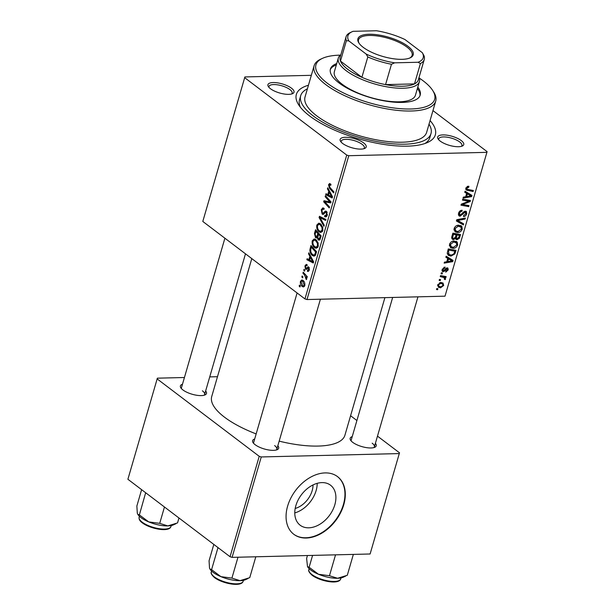 <?xml version="1.0" encoding="UTF-8"?>
<svg xmlns="http://www.w3.org/2000/svg" width="615" height="615" viewBox="0 0 615 615"><rect width="100%" height="100%" fill="white"/><g stroke="black" fill="none" stroke-linecap="round" stroke-linejoin="round"><path stroke-width="0.92" d="M342.647 143.464A13.568 4.728 -163.8 0 1 340.587 141.381A13.568 4.728 -163.8 0 1 347.375 137.345A13.568 4.728 -163.8 0 1 363.696 142.949A13.568 4.728 -163.8 0 1 364.772 148.407A13.568 4.728 -163.8 0 1 342.647 143.464M363.788 148.753A12.062 4.205 16.2 0 0 364.357 147.923A12.062 4.205 16.2 0 0 362.135 144.333A12.062 4.205 16.2 0 0 349.697 139.582A12.062 4.205 16.2 0 0 341.194 141.196A12.062 4.205 16.2 0 0 341.233 142.203M270.439 88.714A13.568 4.728 -163.8 0 1 268.386 86.63A13.568 4.728 -163.8 0 1 275.166 82.594A13.568 4.728 -163.8 0 1 291.495 88.199A13.568 4.728 -163.8 0 1 292.571 93.657A13.568 4.728 -163.8 0 1 270.439 88.714M291.587 94.003A12.062 4.205 16.2 0 0 292.156 93.173A12.062 4.205 16.2 0 0 289.934 89.582A12.062 4.205 16.2 0 0 277.488 84.832A12.062 4.205 16.2 0 0 268.993 86.446A12.062 4.205 16.2 0 0 269.032 87.453M440.194 141.081A13.568 4.728 -163.8 0 1 438.134 138.998A13.568 4.728 -163.8 0 1 444.922 134.962A13.568 4.728 -163.8 0 1 461.25 140.566A13.568 4.728 -163.8 0 1 462.326 146.024A13.568 4.728 -163.8 0 1 440.194 141.081M461.342 146.378A12.062 4.205 16.2 0 0 461.911 145.547A12.062 4.205 16.2 0 0 459.682 141.95A12.062 4.205 16.2 0 0 447.243 137.199A12.062 4.205 16.2 0 0 438.749 138.813A12.062 4.205 16.2 0 0 438.779 139.82M375.388 443.346A13.568 4.728 -163.8 0 1 374.804 447.266A13.568 4.728 -163.8 0 1 352.679 442.316A13.568 4.728 -163.8 0 1 350.619 440.24A13.568 4.728 -163.8 0 1 352.226 436.612M392.654 297.452L351.227 440.056A12.062 4.205 16.2 0 0 351.265 441.063M277.842 445.729A13.568 4.728 -163.8 0 1 277.257 449.65A13.568 4.728 -163.8 0 1 255.125 444.699A13.568 4.728 -163.8 0 1 253.065 442.623A13.568 4.728 -163.8 0 1 254.679 438.995M297.099 292.963L253.68 442.439A12.062 4.205 16.2 0 0 253.711 443.438M205.641 390.979A13.568 4.728 -163.8 0 1 205.056 394.899A13.568 4.728 -163.8 0 1 182.924 389.948A13.568 4.728 -163.8 0 1 180.864 387.873A13.568 4.728 -163.8 0 1 182.471 384.244M224.898 238.213L181.471 387.688A12.062 4.205 16.2 0 0 181.51 388.688M430.062 120.571A72.37 25.23 -163.8 0 1 427.733 142.396A72.37 25.23 -163.8 0 1 309.699 116.012A72.37 25.23 -163.8 0 1 298.721 104.911A72.37 25.23 -163.8 0 1 308.446 85.239M307.408 88.814A67.842 23.654 16.2 0 0 300.697 95.709L299.513 99.784A67.842 23.654 16.2 0 0 300.458 107.317M251.796 258.608L211.729 396.529A69.349 24.185 16.2 0 0 224.521 417.193A69.349 24.185 16.2 0 0 256.155 433.913M279.172 441.14A69.349 24.185 16.2 0 0 344.923 435.228L384.898 297.645M313.027 484.935A20.018 13.884 -52.8 0 1 312.174 490.647A20.018 13.884 -52.8 0 1 295.192 508.459M295.853 505.684A25.115 17.412 127.2 0 0 300.166 525.225A25.115 17.412 127.2 0 0 334.829 504.731A25.115 17.412 127.2 0 0 330.516 485.197A25.115 17.412 127.2 0 0 295.853 505.684M294.777 512.91A25.115 17.412 127.2 0 0 316.125 490.555A25.115 17.412 127.2 0 0 317.202 483.329M287.612 506.16A36.185 25.084 127.2 0 0 293.824 534.304A36.185 25.084 127.2 0 0 343.754 504.784A36.185 25.084 127.2 0 0 337.55 476.64A36.185 25.084 127.2 0 0 287.612 506.16M293.647 534.174A36.185 25.084 127.2 0 0 343.408 504.523A36.185 25.084 127.2 0 0 337.374 476.51M311.328 75.314L244.893 76.937L202.796 221.454L304.955 298.921L346.745 155.088L244.586 77.621M314.549 247.637C312.62 246.192 311.843 243.924 312.228 240.826L314.204 238.951L315.795 239.55L318.101 242.887L318.201 246.4L316.241 248.314L314.549 247.637L317.64 247.561M309.852 256.278L308.538 253.857L308.853 252.788L313.627 261.798L313.281 263.005L306.839 259.707L307.131 258.715L308.876 259.653L309.852 256.278L310.69 256.255M330.847 184.854L329.217 185.338L329.978 187.498L333.937 191.888L333.645 192.887L329.548 188.344L328.525 184.738L329.609 183.478L330.955 184.316L330.747 185.361L329.809 184.7L330.878 184.677M324.928 215.619L326.557 214.635L326.173 212.344L325.527 212.306L323.106 214.474L322.16 214.12L321.245 209.792L322.837 207.862L324.151 208.4L323.936 209.446L322.975 209.023L321.937 210.392L322.391 213.09L322.998 213.236L325.65 211.045L326.427 211.329L327.257 215.204L325.635 216.98L324.566 216.542L324.789 215.511L327.057 215.788M322.391 213.09L324.682 213.19M327.188 212.321L325.527 212.306M323.944 226.305L319.085 217.556L319.454 216.296L325.935 219.44L325.643 220.431L320.092 217.741L324.251 225.236L323.944 226.305M319.131 231.847C317.202 230.402 316.433 228.134 316.817 225.036L318.793 223.16L320.384 223.76L322.69 227.096L322.783 230.61L320.83 232.524L319.131 231.847L322.229 231.77M299.974 286.99L299.174 286.106L299.459 285.114L300.266 285.975L299.974 286.99M315.533 237.697L314.442 233.531L315.549 229.726L321.145 235.929L319.954 239.596L319.062 240.204L318.201 239.865L317.102 237.436L316.264 237.974L315.533 237.697L316.917 237.659M328.741 191.273L327.426 188.851L327.733 187.783L332.515 196.785L332.161 197.992L325.727 194.701L326.012 193.71L327.757 194.64L328.741 191.273L329.579 191.25M328.556 200.498L325.151 196.677L325.443 195.685L331.031 201.897L330.724 202.942L324.797 201.758L329.555 206.978L329.263 207.985L323.667 201.782L323.974 200.736L329.901 201.897L328.556 200.498L329.748 200.467M307.546 270.17L308.792 269.524L308.484 268.025L306.478 269.355L305.532 269.247L304.932 265.949L306.262 264.389L307.193 264.788L306.985 265.834L306.262 265.534L305.471 266.41L305.77 268.225L308.676 266.964L309.33 269.985L308.061 271.484L307.339 271.223L307.546 270.17L309.214 270.331M305.77 268.225L307.554 268.278L306.078 268.332M308.077 266.749L308.676 266.964M306.478 269.355L305.532 269.247L306.67 269.216M309.845 249.967L310.959 245.516L316.556 251.72L315.441 255.24L314.088 256.178L312.428 255.509C310.867 254.395 310.006 252.55 309.845 249.967L310.652 249.944M302.28 286.505C300.789 285.445 300.174 283.73 300.451 281.363L301.842 279.933L302.895 280.34C304.456 281.416 305.086 283.169 304.794 285.598L303.441 286.974L302.28 286.505L304.387 286.452M302.626 277.857L301.827 276.973L302.111 275.989L302.918 276.85L302.626 277.857M304.548 275.005L302.926 273.168L303.218 272.168L307.285 276.681L307 277.68L306.162 276.735L306.685 279.087L306.332 279.641L304.548 275.005L305.755 274.974M304.556 271.2L303.756 270.316L304.048 269.324L304.848 270.185L304.556 271.2M453.078 248.337L450.48 247.599L449.527 244.309C450.503 242.118 452.002 240.995 454.008 240.965L457.26 242.172L457.675 244.962C456.661 247.23 455.131 248.352 453.078 248.337L449.396 245.708M456.76 241.687L456.115 241.311M447.751 258.392L445.86 257.285L446.167 256.217L453.078 260.422L452.725 261.629L444.161 263.135L444.445 262.144L446.774 261.767L447.751 258.392L445.937 257.016M465.816 188.221L468.192 186.237L468.907 186.299L468.73 187.291L466.754 188.259L466.985 189.228L473.389 190.519L473.096 191.519L466.216 190.02L465.816 188.221M460.082 216.196L458.998 215.888L458.536 213.274C459.213 211.283 460.42 210.276 462.165 210.268L461.98 211.253L460.697 211.529L459.474 213.313L460.289 215.212L463.218 212.329L465.332 211.168L466.362 211.445L466.739 213.774C466.147 215.496 465.086 216.442 463.556 216.603L463.579 215.619L465.786 213.766L465.101 212.152L460.082 216.196L458.421 214.935M458.383 214.035L460.289 215.212M464.417 211.391L465.616 212.298L464.225 211.491M463.387 224.929L456.407 220.977L456.776 219.716L465.386 218.064L465.094 219.063L457.714 220.478L463.695 223.868L463.387 224.929L456.576 220.408M457.66 232.547L455.069 231.809L454.108 228.519C455.092 226.328 456.584 225.205 458.598 225.175L461.842 226.382L462.265 229.172C461.25 231.44 459.72 232.562 457.66 232.547L453.978 229.918M461.342 225.897L460.704 225.521M437.596 289.726L436.496 289.527L436.781 288.535L437.888 288.719L437.596 289.726L436.642 289.004M445.014 296.176L487.103 151.659L445.014 296.176L306.993 299.543L304.955 298.921M486.803 152.343L348.782 155.71L306.993 299.543M453.516 239.627L452.325 239.258L451.764 236.96L452.871 233.154L460.589 234.553L459.367 238.305L457.13 239.658L456.015 239.366L455.515 238.405L453.516 239.627L451.679 238.236M466.639 193.387L464.748 192.272L465.055 191.204L471.966 195.416L471.613 196.623L463.049 198.122L463.333 197.131L465.663 196.762L466.639 193.387L464.825 192.011M467.169 200.997L462.472 200.106L462.764 199.106L470.475 200.528L470.175 201.566L462.442 204.457L468.999 205.61L468.715 206.609L460.989 205.202L461.296 204.165L469.022 201.259L467.169 200.997L465.294 199.568M442.124 270.854L443.269 271.722C442.185 271.569 441.839 270.8 442.223 269.432L445.037 267.025L444.853 268.009L442.954 269.462L443.492 270.738L447.128 267.832L447.912 268.048L448.227 269.862L445.76 272.153L445.944 271.169L447.489 269.831L446.974 268.817L444.499 271.2L442.546 271.507M442.116 269.877L443.492 270.738M446.236 268.102L447.313 268.916L446.129 268.171M447.22 253.272L448.281 248.944L456.007 250.343L454.862 253.926L451.003 256.101L448.266 255.31L447.22 253.272M440.532 287.835L438.434 287.259L437.749 284.845L440.801 282.439L443.031 283.038L443.692 285.468L440.532 287.835L437.634 285.637M440.248 280.601L439.141 280.394L439.433 279.41L440.54 279.587L440.248 280.601L439.295 279.879M442.9 276.02L444.707 277.396L445.583 278.964L445.168 279.641L444.353 279.264L444.23 277.657L440.248 276.589L440.54 275.589L446.159 276.612L445.867 277.611L444.868 277.511M442.185 273.936L441.078 273.736L441.37 272.752L442.477 272.929L442.185 273.936L441.232 273.214M487.103 151.659L432.96 110.6M424.973 143.495A67.842 23.654 16.2 0 0 429.816 137.637L431 133.563A67.842 23.654 16.2 0 0 429.024 124.145M217.487 376.703L209.73 376.895M184.431 377.51L157.371 378.171L127.897 479.27L230.056 556.736L259.223 456.322L157.071 378.855M399.281 453.578L370.107 553.992L399.281 453.578L261.26 456.953L232.086 557.367L230.056 556.736M370.107 553.992L232.086 557.367M399.589 452.894L377.487 436.135M356.9 420.529L350.588 415.74M259.223 456.322L261.26 456.953M373.82 447.612A12.062 4.205 16.2 0 0 374.389 446.782A12.062 4.205 16.2 0 0 372.167 443.192M204.072 395.245A12.062 4.205 16.2 0 0 204.641 394.415A12.062 4.205 16.2 0 0 202.412 390.825M276.273 449.996A12.062 4.205 16.2 0 0 276.842 449.165A12.062 4.205 16.2 0 0 274.621 445.575M346.745 155.088L348.782 155.71M458.667 237.774L459.367 238.305M455.523 238.443L457.13 239.658M455 238.013L455.515 238.405M459.397 235.391L456.991 234.953L456.399 238.159L457.383 238.674L458.905 237.083L459.397 235.391L457.575 234.007M455.162 233.569L456.991 234.953M455.331 237.344L457.383 238.674M456.092 234.792L453.486 234.315L452.709 237.136L453.078 238.42L453.832 238.643L455.484 236.883L456.092 234.792L454.262 233.408M452.702 233.723L453.486 234.315M451.894 236.521L452.709 237.136M461.419 228.534L462.265 229.172M454.301 227.996L455.046 228.565L455.784 230.902L458.037 231.555L461.312 229.164L460.989 227.173L458.49 225.175M460.989 227.173L458.275 226.159L455.046 228.565M457.268 225.398L458.275 226.159M464.102 218.31L465.094 219.063M456.76 219.755L457.714 220.478M460.082 221.777L459.928 222.299M460.943 210.461L461.98 211.253M460.766 210.522L461.719 211.245M459.966 210.976L460.697 211.529M458.721 212.744L459.474 213.313M465.909 213.144L466.739 213.774M463.549 211.998L464.264 212.544M467.477 186.345L468.73 187.291M467.1 186.499L468.046 187.214M466.016 187.698L466.754 188.259M471.267 190.135L473.096 191.519M465.724 189.197L467.438 190.489M468.376 193.225L468.2 193.833M470.698 195.924L471.613 196.623M465.878 196.008L466.662 196.592L470.936 195.901L464.879 191.826M470.936 195.901L467.438 193.902L466.662 196.592M464.848 191.934L467.438 193.902M468.269 200.121L470.175 201.566M461.788 203.965L462.442 204.457M466.862 205.202L468.715 206.609M467.285 199.936L469.022 201.259M443.876 267.271L444.853 268.009M442.37 269.016L442.954 269.462M447.551 269.347L448.227 269.862M445.813 268.432L446.467 268.924M443.799 270.669L444.499 271.2M449.488 258.239L449.311 258.838M451.81 260.937L452.725 261.629M446.99 261.014L447.774 261.606L452.048 260.914L445.99 256.839M452.048 260.914L448.55 258.915L447.774 261.606M445.96 256.947L448.55 258.915M454.139 253.38L454.862 253.926M447.697 253.465L451.003 256.101M454.816 251.181L448.896 250.105L448.527 251.374L449.004 254.456L451.341 255.11L453.893 253.864L454.816 251.181L452.986 249.798M448.12 249.513L448.896 250.105M447.751 250.782L448.527 251.374M456.83 244.324L457.675 244.962M449.711 243.786L450.457 244.355L451.195 246.692L453.455 247.345L456.73 244.954L456.399 242.963L453.908 240.965M456.399 242.963L453.685 241.949L450.457 244.355M452.678 241.188L453.685 241.949M443.023 284.968L443.692 285.468M442.954 285.445L442.493 283.946L440.609 283.423L438.487 284.837L438.979 286.29L440.824 286.851L442.954 285.445M439.633 282.685L440.609 283.423M437.911 284.399L438.487 284.837M444.038 276.227L445.867 277.611M444.683 278.28L445.583 278.964M444.491 279.125L445.168 279.641M300.235 286.075L299.174 286.106M315.318 233.516L314.442 233.531M319.785 239.827L318.201 239.865M317.747 237.421L317.102 237.436M321.068 236.183L320.2 236.206L318.455 234.269L317.771 237.674L318.462 238.858L320.231 239.004M319.623 234.246L318.455 234.269M320.576 237.874L319.708 237.897L320.2 236.206M318.462 238.858L319.708 237.897M318.97 233.516L317.801 233.546L315.91 231.455L315.126 234.3L315.841 236.721L317.771 236.89M317.079 231.425L315.91 231.455M318.063 235.614L317.194 235.637L317.801 233.546M315.841 236.721L317.194 235.637M317.778 225.013L316.817 225.036M321.999 227.519L320.069 224.729L318.954 224.283L317.501 225.643C317.302 228.065 317.955 229.818 319.485 230.909L320.684 231.378L322.083 230.041L321.999 227.519L322.806 227.496M321.384 224.69L320.069 224.729M322.921 230.018L322.083 230.041M321.914 217.487L319.085 217.556M322.322 217.687L320.092 217.741M322.175 209.769L321.245 209.792M324.028 208.992L322.975 209.023M326.511 211.399L324.774 211.445M326.511 216.603L324.697 216.649M326.627 216.495L324.566 216.542M327.395 214.62L326.557 214.635M323.905 214.074L322.16 214.12M330.716 188.321L329.548 188.344M329.748 184.708L328.525 184.738M328.295 188.828L327.426 188.851M328.625 194.632L325.727 194.701M328.633 194.624L327.757 194.64M330.709 195.024L329.294 192.349L328.51 195.04L331.716 196.754L330.709 195.024L331.57 195.001M330.147 192.326L329.294 192.349M332.484 196.731L331.716 196.754M326.311 196.654L325.151 196.677M330.978 202.074L330.24 201.889M329.087 201.651L324.797 201.758M328.356 201.674L323.667 201.782M331.001 201.866L329.901 201.897M308.707 271.184L307.339 271.223M309.437 269.508L308.792 269.524M309.353 268.002L308.484 268.025M309.291 267.825L308.1 267.856M305.67 265.934L304.932 265.949M309.407 253.841L308.538 253.857M308.876 259.653L306.839 259.707M311.82 260.037L310.406 257.354L309.622 260.053L312.827 261.759L311.82 260.037L312.681 260.014M311.259 257.339L310.406 257.354M313.596 261.744L312.827 261.759M311.013 248.306L310.144 248.329M315.311 255.44L312.428 255.509M315.61 251.996L311.328 247.245L310.959 248.514C310.352 251.243 310.952 253.257 312.751 254.556L313.942 255.056L314.734 254.595L315.61 251.996L316.479 251.973M312.489 247.215L311.328 247.245M315.718 254.572L314.734 254.595M313.189 240.803L312.228 240.826M317.409 243.309L315.48 240.519L314.365 240.073L312.92 241.434C312.712 243.855 313.373 245.608 314.903 246.7L316.095 247.168L317.501 245.831L317.409 243.309L318.216 243.286M316.794 240.48L315.48 240.519M318.332 245.808L317.501 245.831M301.212 281.339L300.451 281.363M304.256 285.137L302.672 281.378L301.804 281.017L301.004 281.785L302.572 285.521L303.456 285.89L304.902 285.122M303.895 281.355L302.672 281.378M302.888 276.95L301.827 276.973M304.094 273.145L302.926 273.168M307.277 276.712L306.162 276.735M306.739 278.695L305.755 278.726M306.708 278.318L306.039 278.334M304.825 270.285L303.756 270.316M336.72 63.576A46.74 16.297 16.2 0 0 330.424 69.034A46.74 16.297 16.2 0 0 339.05 82.956A46.74 16.297 16.2 0 0 387.258 101.375A46.74 16.297 16.2 0 0 420.191 95.11A46.74 16.297 16.2 0 0 417.8 87.13M336.328 64.936A46.74 16.297 16.2 0 0 330.27 69.726M340.349 55.142A61.815 21.556 16.2 0 0 322.445 58.364A61.815 21.556 16.2 0 0 327.349 83.24A61.815 21.556 16.2 0 0 401.726 108.77A61.815 21.556 16.2 0 0 432.645 90.382A61.815 21.556 16.2 0 0 423.266 80.903A61.815 21.556 16.2 0 0 419.253 78.067M432.645 90.382L433.644 91.935A63.322 22.079 -163.8 0 1 435.72 101.098A63.322 22.079 -163.8 0 1 391.102 109.578A63.322 22.079 -163.8 0 1 325.789 84.632A63.322 22.079 -163.8 0 1 314.104 65.759A63.322 22.079 -163.8 0 1 320.761 59.14L322.445 58.364M314.104 65.759L305.04 96.97A63.322 22.079 16.2 0 0 316.717 115.835A63.322 22.079 16.2 0 0 382.038 140.789A63.322 22.079 16.2 0 0 426.656 132.302L435.72 101.098M300.697 95.709A67.842 23.654 16.2 0 0 313.212 115.92A67.842 23.654 16.2 0 0 383.191 142.657A67.842 23.654 16.2 0 0 431 133.563M419.03 77.475A42.212 14.722 -163.8 0 1 419.392 81.634L415.448 95.21A42.212 14.722 -163.8 0 1 385.705 100.86A42.212 14.722 -163.8 0 1 342.163 84.232A42.212 14.722 -163.8 0 1 334.375 71.648L338.319 58.079A42.212 14.722 -163.8 0 1 340.848 54.758M419.953 95.779A46.74 16.297 16.2 0 0 417.401 88.491M353.356 554.399L347.291 575.286L337.574 578.277L329.463 575.725L318.493 574.272L309.13 567.276L307.5 566.646L306.616 558.397L307.446 555.522M312.574 555.399L309.13 567.276M335.536 554.838L329.463 575.725M307.577 566.753A19.895 6.942 16.2 0 0 307.692 566.938A19.895 6.942 16.2 0 0 318.493 574.272A19.895 6.942 16.2 0 0 337.574 578.277A19.895 6.942 -163.8 0 0 343.162 577.247L345.638 576.101M217.864 547.496L217.848 548.065L218.548 548.011M255.809 556.783L249.744 577.67L240.019 580.66L231.917 578.108L220.939 576.655L211.575 569.659L209.953 569.029L209.515 567.991L209.062 560.78L213.812 544.421M217.848 548.065L211.575 569.659M237.982 557.221L231.917 578.108M210.023 569.136A19.895 6.942 16.2 0 0 210.138 569.321A19.895 6.942 16.2 0 0 220.939 576.655A19.895 6.942 16.2 0 0 240.019 580.66A19.895 6.942 -163.8 0 0 245.616 579.63L248.083 578.484M137.822 514.386A19.895 6.942 16.2 0 0 137.937 514.571A19.895 6.942 16.2 0 0 140.958 517.622A19.895 6.942 16.2 0 0 148.738 521.904L139.374 514.909L137.752 514.278L137.314 513.241L136.861 506.03L141.611 489.671M145.663 492.738L139.374 514.909M145.647 493.315L146.347 493.261M159.715 523.357L148.738 521.904A19.895 6.942 16.2 0 0 167.818 525.91L159.715 523.357L164.466 506.998M178.965 517.999L177.535 522.919L167.818 525.91A19.895 6.942 16.2 0 0 173.407 524.879L175.882 523.734M369.023 34.256A28.797 10.04 -163.8 0 1 403.632 43.45A28.797 10.04 -163.8 0 1 410.182 57.833A28.797 10.04 -163.8 0 1 402.095 59.332A28.797 10.04 -163.8 0 1 358.845 42.919A28.797 10.04 -163.8 0 1 369.023 34.256M409.651 58.064A27.89 9.725 16.2 0 0 412.104 55.388A27.89 9.725 16.2 0 0 398.635 42.212A27.89 9.725 16.2 0 0 369.308 35.462A27.89 9.725 16.2 0 0 358.537 39.821A27.89 9.725 16.2 0 0 359.168 43.396M419.392 81.634A42.212 14.722 -163.8 0 1 403.094 88.237A42.212 14.722 -163.8 0 1 358.706 78.02A42.212 14.722 -163.8 0 1 338.319 58.079M348.828 40.913L346.383 40.713A40.705 14.191 -163.8 0 1 346.068 36.792L340.157 57.149A40.705 14.191 16.2 0 0 340.472 61.07A40.705 14.191 16.2 0 0 361.889 77.306A40.705 14.191 16.2 0 0 385.559 84.609A40.705 14.191 16.2 0 0 402.625 86.231A40.705 14.191 16.2 0 0 414.495 83.901A40.705 14.191 16.2 0 0 418.338 79.858L424.25 59.501A40.705 14.191 -163.8 0 1 420.406 63.553L418.031 62.261A39.199 13.668 16.2 0 0 422.29 52.667L404.97 39.544A39.199 13.668 16.2 0 0 376.472 30.75L353.079 31.319A39.199 13.668 16.2 0 0 352.034 31.757A39.199 13.668 16.2 0 0 348.828 40.913L366.14 54.043A39.199 13.668 16.2 0 0 394.638 62.83L418.031 62.261M394.638 62.83L391.471 64.26L385.559 84.609L414.495 83.901L420.406 63.553M346.383 40.713L340.472 61.07L361.889 77.306L367.801 56.957L366.14 54.043M346.068 36.792A40.705 14.191 -163.8 0 1 349.92 32.749L352.034 31.757M422.29 52.667L423.943 55.581A40.705 14.191 -163.8 0 1 424.25 59.501M391.471 64.26A40.705 14.191 -163.8 0 1 367.801 56.957M459.105 236.398L459.889 236.99M455.746 235.968L456.522 236.56M452.163 235.576L452.948 236.168M458.913 219.309L459.951 220.093M462.165 213.697L462.918 214.266M466.024 192.533L469.491 195.155M465.916 202.335L466.716 202.935M463.418 203.319L464.187 203.911M445.099 269.301L445.698 269.754M447.136 257.539L450.603 260.168M454.539 252.119L455.315 252.711M440.594 275.605L442.485 277.034M324.113 218.556L321.768 218.609M325.596 212.26L323.99 212.298M330.878 202.435L328.072 202.504M330.809 202.035L326.127 202.15M309.207 267.625L306.9 267.679M316.064 253.411L315.195 253.426M311.943 574.541A16.582 5.781 16.2 0 0 329.048 581.075A16.582 5.781 16.2 0 0 340.733 578.853C339.057 584.973 319.915 581.229 312.097 575.248C309.199 572.611 308.13 570.728 308.884 569.598A16.582 5.781 16.2 0 0 311.943 574.541M214.389 576.924A16.582 5.781 16.2 0 0 231.494 583.458A16.582 5.781 16.2 0 0 243.179 581.237C241.503 587.356 222.361 583.612 214.543 577.623C211.652 574.994 210.576 573.111 211.329 571.981A16.582 5.781 16.2 0 0 214.389 576.924M170.978 526.486C169.302 532.605 150.16 528.862 142.342 522.873C139.882 521.151 138.806 519.268 139.128 517.23A16.582 5.781 16.2 0 0 142.188 522.173A16.582 5.781 16.2 0 0 159.293 528.708A16.582 5.781 16.2 0 0 170.978 526.486L171.247 525.556M456.661 238.474L455.292 237.436M453.078 238.42L451.671 237.352M455.784 230.902L453.962 229.526M466.985 189.228L465.793 188.321M449.004 254.456L447.22 253.111M451.195 246.692L449.373 245.316M442.493 283.946L440.524 282.454M438.979 286.29L437.657 285.291M444.23 277.657L441.808 275.82M320.684 231.378L322.498 231.34M318.954 224.283L320.945 224.237M322.837 213.259L324.666 213.213M325.804 212.198L327.118 212.167M306.262 265.534L307.046 265.511M313.942 255.056L315.549 255.017M316.095 247.168L317.917 247.13M314.365 240.073L316.356 240.027M303.456 285.89L304.709 285.86M301.804 281.017L303.579 280.97M340.733 578.853L341.002 577.923M308.884 569.598L309.153 568.667M417.954 296.837L374.389 446.782M276.842 449.165L320.407 299.221M243.179 581.237L243.455 580.306M211.329 571.981L211.598 571.051M245.485 253.826L204.641 394.415M139.128 517.23L139.397 516.3"/></g></svg>
